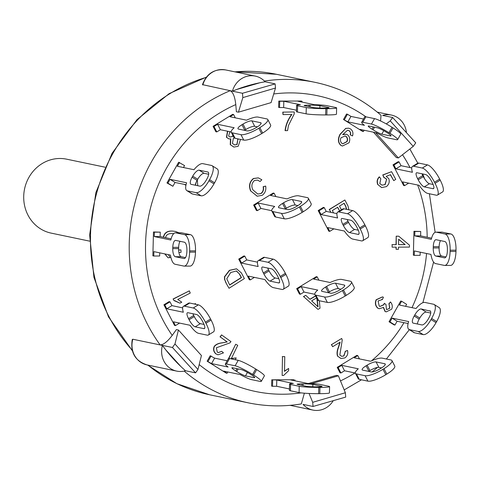 <?xml version="1.0" encoding="UTF-8"?>
<svg xmlns="http://www.w3.org/2000/svg" width="480" height="480" viewBox="0 0 480 480"><rect width="100%" height="100%" fill="white"/><g stroke="black" fill="none" stroke-linecap="round" stroke-linejoin="round"><path stroke-width="0.72" d="M89.622 241.14L51.21 233.13A37.776 35.1 -78.2 0 1 48.888 232.56A37.776 35.1 -78.2 0 1 24.84 187.734A37.776 35.1 -78.2 0 1 66.63 159.174L105.036 167.178M274.134 193.242L270.522 195.45L287.082 198.906A15.108 3.672 152.7 0 1 298.65 195.822L307.314 197.622A15.108 3.672 152.7 0 1 308.358 198.27A15.108 3.672 152.7 0 1 300.396 206.328L299.364 206.958A15.108 3.672 152.7 0 1 281.514 213.384L272.85 211.578A15.108 3.672 152.7 0 1 271.8 210.93A15.108 3.672 152.7 0 1 274.698 206.466L258.138 203.016L254.526 205.224L253.614 205.032L273.222 193.056L274.134 193.242L275.844 196.56M296.628 206.388A7.554 1.836 152.7 0 1 287.706 209.604L279.042 207.798A7.554 1.836 152.7 0 1 278.52 207.474A7.554 1.836 152.7 0 1 282.504 203.442L283.536 202.812A7.554 1.836 152.7 0 1 292.458 199.602L301.122 201.408A7.554 1.836 152.7 0 1 301.644 201.732A7.554 1.836 152.7 0 1 297.66 205.758L296.628 206.388M254.526 205.224L257.322 210.654L256.41 210.462L253.614 205.032M297.936 205.59L295.254 205.032A7.554 1.836 -27.3 0 0 286.332 208.242L285.3 208.872A7.554 1.836 -27.3 0 0 285.024 209.046M271.8 210.93L274.602 216.36A15.108 3.672 -27.3 0 0 275.646 217.008L284.31 218.814A15.108 3.672 -27.3 0 0 302.16 212.388L303.192 211.758A15.108 3.672 -27.3 0 0 311.154 203.7L308.358 198.27M257.322 210.654L260.934 208.446L271.722 210.696M258.138 203.016L260.934 208.446M333.864 228.846L329.724 231.372L328.812 231.186L318.186 210.552L323.346 207.402L324.258 207.594L319.098 210.744L321.054 214.542L337.614 217.998A15.108 4.212 58.6 0 1 337.674 212.088A15.108 4.212 58.6 0 1 338.844 211.95L347.502 213.756A15.108 4.212 58.6 0 1 359.682 227.928L360.24 229.014A15.108 4.212 58.6 0 1 362.646 240.768A15.108 4.212 58.6 0 1 361.482 240.9L352.824 239.1A15.108 4.212 58.6 0 1 344.328 231.024L327.768 227.574L329.724 231.372M336.924 213.624L326.214 211.392L324.258 207.594M362.646 240.768L367.806 237.612A15.108 4.212 -121.4 0 0 365.4 225.858L364.842 224.772A15.108 4.212 -121.4 0 0 352.662 210.606L344.004 208.8A15.108 4.212 -121.4 0 0 342.834 208.932L337.674 212.088M347.166 219.504A7.554 2.106 -121.4 0 0 347.976 221.262L348.54 222.348A7.554 2.106 -121.4 0 0 354.63 229.428L358.32 230.202M318.186 210.552L319.098 210.744M350.856 220.272A7.554 2.106 58.6 0 1 356.946 227.358L357.504 228.444A7.554 2.106 58.6 0 1 358.71 234.318A7.554 2.106 58.6 0 1 358.128 234.39L349.47 232.584A7.554 2.106 58.6 0 1 343.38 225.498L342.816 224.412A7.554 2.106 58.6 0 1 341.616 218.532A7.554 2.106 58.6 0 1 342.198 218.466L350.856 220.272M326.214 211.392L321.054 214.542M297.588 288.834L300.384 294.264L299.472 294.072L296.676 288.642L316.284 276.666L317.196 276.852L313.584 279.06L330.144 282.516A15.108 3.672 152.7 0 1 341.712 279.426L350.376 281.232A15.108 3.672 152.7 0 1 351.42 281.88A15.108 3.672 152.7 0 1 343.458 289.938L342.426 290.568A15.108 3.672 152.7 0 1 324.576 296.994L315.912 295.188A15.108 3.672 152.7 0 1 314.868 294.54A15.108 3.672 152.7 0 1 317.76 290.076L301.2 286.626L297.588 288.834L296.676 288.642M314.868 294.54L317.664 299.97A15.108 3.672 -27.3 0 0 318.708 300.618L327.372 302.424A15.108 3.672 -27.3 0 0 345.222 295.998L346.254 295.368A15.108 3.672 -27.3 0 0 354.216 287.31L351.42 281.88M300.384 294.264L303.996 292.056L314.784 294.3M340.998 289.2L338.316 288.642A7.554 1.836 -27.3 0 0 329.394 291.852L328.362 292.482A7.554 1.836 -27.3 0 0 328.086 292.65M318.906 280.17L317.196 276.852M344.184 285.018A7.554 1.836 152.7 0 1 344.706 285.342A7.554 1.836 152.7 0 1 340.722 289.368L339.69 289.998A7.554 1.836 152.7 0 1 330.768 293.214L322.104 291.408A7.554 1.836 152.7 0 1 321.582 291.084A7.554 1.836 152.7 0 1 325.566 287.052L326.598 286.422A7.554 1.836 152.7 0 1 335.52 283.212L344.184 285.018L344.664 285.954M303.996 292.056L301.2 286.626M238.722 259.092L243.882 255.942L244.794 256.134L239.634 259.284L241.596 263.082L258.156 266.538A15.108 4.212 58.6 0 1 258.216 260.628A15.108 4.212 58.6 0 1 259.38 260.49L268.038 262.296A15.108 4.212 58.6 0 1 280.218 276.468L280.776 277.554A15.108 4.212 58.6 0 1 283.188 289.308A15.108 4.212 58.6 0 1 282.018 289.446L273.36 287.64A15.108 4.212 58.6 0 1 264.864 279.564L248.304 276.114L250.26 279.912L249.348 279.726L238.722 259.092L239.634 259.284M278.046 276.984A7.554 2.106 58.6 0 1 279.246 282.858A7.554 2.106 58.6 0 1 278.664 282.93L270.006 281.124A7.554 2.106 58.6 0 1 263.916 274.038L263.358 272.952A7.554 2.106 58.6 0 1 262.152 267.072A7.554 2.106 58.6 0 1 262.734 267.006L271.392 268.812A7.554 2.106 58.6 0 1 277.482 275.898L278.046 276.984M250.26 279.912L254.4 277.386M267.702 268.044A7.554 2.106 -121.4 0 0 268.518 269.802L269.076 270.888A7.554 2.106 -121.4 0 0 275.166 277.968L278.856 278.742M283.188 289.308L288.348 286.158A15.108 4.212 -121.4 0 0 285.936 274.404L285.378 273.318A15.108 4.212 -121.4 0 0 273.198 259.146L264.54 257.34A15.108 4.212 -121.4 0 0 263.376 257.478L258.216 260.628M257.46 262.164L246.756 259.932L244.794 256.134M241.596 263.082L246.756 259.932M153.786 256.026L152.874 255.834L153.474 231.978L154.386 232.17L154.278 236.562L170.838 240.012A15.108 5.484 89.9 0 1 175.482 232.824A15.108 5.484 89.9 0 1 175.902 232.866L184.56 234.672A15.108 5.484 89.9 0 1 189.654 250.878L189.618 252.132A15.108 5.484 89.9 0 1 184.188 266.106A15.108 5.484 89.9 0 1 183.768 266.064L175.11 264.258A15.108 5.484 89.9 0 1 170.454 255.084L153.894 251.628L153.786 256.026L159.654 256.008L159.732 252.846M171.126 238.836L160.14 236.55L160.254 232.152L153.474 231.978M184.188 266.106L190.056 266.088A15.108 5.484 -90.1 0 0 195.486 252.12L195.516 250.866A15.108 5.484 -90.1 0 0 190.428 234.66L181.77 232.854A15.108 5.484 -90.1 0 0 181.35 232.806L175.482 232.824M180.048 241.302A7.554 2.742 -90.1 0 0 178.656 247.35L178.626 248.604A7.554 2.742 -90.1 0 0 181.17 256.71L185.49 257.61M154.386 232.17L160.254 232.152M186.888 251.562A7.554 2.742 89.9 0 1 184.17 258.552A7.554 2.742 89.9 0 1 183.96 258.528L175.302 256.722A7.554 2.742 89.9 0 1 172.758 248.622L172.788 247.362A7.554 2.742 89.9 0 1 175.506 240.378A7.554 2.742 89.9 0 1 175.71 240.402L184.374 242.208A7.554 2.742 89.9 0 1 186.918 250.308L186.888 251.562M154.278 236.562L160.14 236.55M179.556 162.456L177.408 166.266L193.968 169.716A15.108 5.286 122 0 1 202.824 163.65L211.482 165.456A15.108 5.286 122 0 1 212.118 165.708A15.108 5.286 122 0 1 209.58 179.664L208.968 180.75A15.108 5.286 122 0 1 196.128 192.678L187.47 190.872A15.108 5.286 122 0 1 186.828 190.62A15.108 5.286 122 0 1 186.6 182.784L170.04 179.328L167.892 183.144L172.89 186.27L166.98 182.952L178.644 162.264L184.56 165.582L183.462 167.526M167.892 183.144L166.98 182.952M186.828 190.62L191.832 193.746A15.108 5.286 -58 0 0 192.474 193.998L201.132 195.804A15.108 5.286 -58 0 0 213.972 183.876L214.584 182.79A15.108 5.286 -58 0 0 217.122 168.834L212.118 165.708M172.89 186.27L175.044 182.454L186.036 184.746M208.656 174.252L204.138 173.31A7.554 2.64 -58 0 0 197.718 179.274L197.106 180.366A7.554 2.64 -58 0 0 195.294 185.202M206.232 180.18A7.554 2.64 122 0 1 199.812 186.144L191.154 184.338A7.554 2.64 122 0 1 190.836 184.212A7.554 2.64 122 0 1 192.102 177.24L192.72 176.148A7.554 2.64 122 0 1 199.14 170.184L207.798 171.99A7.554 2.64 122 0 1 208.116 172.116A7.554 2.64 122 0 1 206.85 179.094L206.232 180.18M170.04 179.328L175.044 182.454M233.592 114.522L229.98 116.73L246.54 120.18A15.108 3.672 152.7 0 1 258.108 117.096L266.766 118.902A15.108 3.672 152.7 0 1 267.816 119.55A15.108 3.672 152.7 0 1 259.854 127.608L258.822 128.238A15.108 3.672 152.7 0 1 240.966 134.664L232.308 132.858A15.108 3.672 152.7 0 1 231.258 132.21A15.108 3.672 152.7 0 1 234.156 127.746L217.596 124.296L213.984 126.498L216.78 131.928L215.868 131.742L213.072 126.312L232.68 114.33L233.592 114.522L235.296 117.84M213.984 126.498L213.072 126.312M231.258 132.21L234.054 137.64A15.108 3.672 -27.3 0 0 235.104 138.288L243.762 140.094A15.108 3.672 -27.3 0 0 261.618 133.668L262.65 133.038A15.108 3.672 -27.3 0 0 270.612 124.98L267.816 119.55M216.78 131.928L220.392 129.72L231.174 131.97M257.394 126.87L254.712 126.306A7.554 1.836 -27.3 0 0 245.784 129.522L244.752 130.152A7.554 1.836 -27.3 0 0 244.476 130.32M256.086 127.668A7.554 1.836 152.7 0 1 247.158 130.878L238.5 129.072A7.554 1.836 152.7 0 1 237.972 128.754A7.554 1.836 152.7 0 1 241.956 124.722L242.988 124.092A7.554 1.836 152.7 0 1 251.916 120.882L260.574 122.682A7.554 1.836 152.7 0 1 261.096 123.006A7.554 1.836 152.7 0 1 257.118 127.038L256.086 127.668M217.596 124.296L220.392 129.72M301.998 101.22L297.894 101.232L314.454 104.682A15.108 1.074 -178.6 0 1 326.94 105.678L335.604 107.478A15.108 1.074 -178.6 0 1 336.624 107.898A15.108 1.074 -178.6 0 1 326.988 108.66L325.818 108.66A15.108 1.074 -178.6 0 1 306.27 107.556L297.606 105.75A15.108 1.074 -178.6 0 1 296.586 105.336A15.108 1.074 -178.6 0 1 300.372 104.718L283.812 101.268L279.708 101.274L279.546 107.556L278.64 107.364L278.796 101.088L301.092 101.028L301.998 101.22L301.98 102.078M279.708 101.274L278.796 101.088M296.586 105.336L296.424 111.612A15.108 1.074 1.4 0 0 297.45 112.026L306.108 113.832A15.108 1.074 1.4 0 0 325.656 114.936L326.832 114.936A15.108 1.074 1.4 0 0 336.468 114.174L336.624 107.898M279.546 107.556L283.656 107.544L296.46 110.214M323.082 108.09A7.554 0.54 -178.6 0 1 313.308 107.538L304.65 105.732A7.554 0.54 -178.6 0 1 304.134 105.522A7.554 0.54 -178.6 0 1 308.952 105.144L310.128 105.144A7.554 0.54 -178.6 0 1 319.902 105.696L328.56 107.496A7.554 0.54 -178.6 0 1 329.076 107.706A7.554 0.54 -178.6 0 1 324.258 108.084L323.082 108.09M283.812 101.268L283.656 107.544M343.476 119.484L347.886 121.86L364.446 125.316A15.108 1.812 29.4 0 1 361.65 122.34A15.108 1.812 29.4 0 1 362.808 122.262L371.466 124.068A15.108 1.812 29.4 0 1 388.938 132.708L389.94 133.338A15.108 1.812 29.4 0 1 397.632 139.62A15.108 1.812 29.4 0 1 396.474 139.698L387.816 137.892A15.108 1.812 29.4 0 1 376.452 132.816L359.892 129.366L363.39 131.55L362.478 131.364L343.476 119.484L346.548 114.042M363.516 119.034L350.958 116.418L347.454 114.228L344.388 119.676M347.454 114.228L346.542 114.042M377.466 127.818A7.554 0.906 29.4 0 1 386.202 132.138L387.204 132.768A7.554 0.906 29.4 0 1 391.05 135.906A7.554 0.906 29.4 0 1 390.474 135.948L381.81 134.142A7.554 0.906 29.4 0 1 373.074 129.822L372.078 129.198A7.554 0.906 29.4 0 1 368.232 126.054A7.554 0.906 29.4 0 1 368.808 126.012L377.466 127.818M364.128 130.248L363.39 131.55M350.958 116.418L347.886 121.86M397.632 139.62L400.704 134.172A15.108 1.812 -150.6 0 0 393.012 127.89L392.01 127.266A15.108 1.812 -150.6 0 0 374.538 118.626L365.874 116.82A15.108 1.812 -150.6 0 0 364.722 116.898L361.65 122.34M393.006 164.85L398.166 161.7L399.078 161.886L393.918 165.042L395.874 168.84L412.434 172.29A15.108 4.212 58.6 0 1 412.494 166.386A15.108 4.212 58.6 0 1 413.658 166.248L422.322 168.054A15.108 4.212 58.6 0 1 434.502 182.226L435.06 183.312A15.108 4.212 58.6 0 1 437.466 195.066A15.108 4.212 58.6 0 1 436.302 195.198L427.644 193.392A15.108 4.212 58.6 0 1 419.142 185.322L402.582 181.872L404.544 185.67L403.632 185.478L393.006 164.85L393.918 165.042M425.676 174.57A7.554 2.106 58.6 0 1 431.766 181.656L432.324 182.742A7.554 2.106 58.6 0 1 433.53 188.616A7.554 2.106 58.6 0 1 432.948 188.682L424.284 186.876A7.554 2.106 58.6 0 1 418.194 179.796L417.636 178.71A7.554 2.106 58.6 0 1 416.43 172.83A7.554 2.106 58.6 0 1 417.018 172.764L425.676 174.57M408.684 183.144L404.544 185.67M421.986 173.796A7.554 2.106 -121.4 0 0 422.796 175.554L423.354 176.64A7.554 2.106 -121.4 0 0 429.444 183.726L433.134 184.494M411.738 167.922L401.034 165.69L395.874 168.84M401.034 165.69L399.078 161.886M437.466 195.066L442.626 191.91A15.108 4.212 -121.4 0 0 440.22 180.156L439.662 179.07A15.108 4.212 -121.4 0 0 427.482 164.904L418.818 163.098A15.108 4.212 -121.4 0 0 417.654 163.23L412.494 166.386M413.958 231.306L420.732 231.48L414.87 231.498L414.756 235.89L431.316 239.346A15.108 5.484 89.9 0 1 435.966 232.152A15.108 5.484 89.9 0 1 436.386 232.194L445.044 234A15.108 5.484 89.9 0 1 450.132 250.206L450.102 251.466A15.108 5.484 89.9 0 1 444.672 265.434A15.108 5.484 89.9 0 1 444.252 265.392L435.594 263.586A15.108 5.484 89.9 0 1 430.938 254.412L414.378 250.956L414.264 255.354L413.352 255.162L413.958 231.306L414.87 231.498M444.852 241.536A7.554 2.742 89.9 0 1 447.396 249.636L447.366 250.896A7.554 2.742 89.9 0 1 444.654 257.88A7.554 2.742 89.9 0 1 444.444 257.856L435.78 256.05A7.554 2.742 89.9 0 1 433.236 247.95L433.272 246.69A7.554 2.742 89.9 0 1 435.984 239.706A7.554 2.742 89.9 0 1 436.194 239.73L444.852 241.536M420.21 252.174L420.132 255.336L414.264 255.354M440.532 240.636A7.554 2.742 -90.1 0 0 439.134 246.678L439.104 247.932A7.554 2.742 -90.1 0 0 441.648 256.038L445.974 256.938M431.604 238.164L420.624 235.878L414.756 235.89M420.624 235.878L420.732 231.48M444.672 265.434L450.54 265.416A15.108 5.484 -90.1 0 0 455.97 251.448L456 250.194A15.108 5.484 -90.1 0 0 450.912 233.988L442.254 232.182A15.108 5.484 -90.1 0 0 441.834 232.14L435.966 232.152M400.716 301.05L401.628 301.236L399.48 305.052L416.04 308.502A15.108 5.286 122 0 1 424.89 302.436L433.548 304.242A15.108 5.286 122 0 1 434.19 304.494A15.108 5.286 122 0 1 431.652 318.45L431.034 319.536A15.108 5.286 122 0 1 418.2 331.464L409.536 329.658A15.108 5.286 122 0 1 408.9 329.406A15.108 5.286 122 0 1 408.672 321.57L392.106 318.114L389.958 321.93L389.046 321.738L400.716 301.05M405.528 306.312L406.632 304.362L401.628 301.236M429.864 310.776A7.554 2.64 122 0 1 430.188 310.902A7.554 2.64 122 0 1 428.916 317.88L428.304 318.966A7.554 2.64 122 0 1 421.884 324.93L413.226 323.124A7.554 2.64 122 0 1 412.902 322.998A7.554 2.64 122 0 1 414.174 316.02L414.786 314.934A7.554 2.64 122 0 1 421.206 308.97L430.44 311.136M389.958 321.93L394.962 325.05L394.05 324.864L389.046 321.738M430.728 313.038L426.21 312.096A7.554 2.64 -58 0 0 419.79 318.06L419.172 319.146A7.554 2.64 -58 0 0 417.366 323.988M408.9 329.406L413.904 332.532A15.108 5.286 -58 0 0 414.54 332.784L423.198 334.59A15.108 5.286 -58 0 0 436.038 322.662L436.65 321.576A15.108 5.286 -58 0 0 439.188 307.62L434.19 304.494M394.962 325.05L397.11 321.24L392.106 318.114M397.11 321.24L408.108 323.532M356.832 355.386L357.744 355.578L354.132 357.786L370.692 361.236A15.108 3.672 152.7 0 1 382.26 358.152L390.918 359.958A15.108 3.672 152.7 0 1 391.968 360.6A15.108 3.672 152.7 0 1 384.006 368.664L382.974 369.294A15.108 3.672 152.7 0 1 365.118 375.714L356.46 373.914A15.108 3.672 152.7 0 1 355.41 373.266A15.108 3.672 152.7 0 1 358.308 368.802L341.748 365.346L338.136 367.554L337.224 367.362L356.832 355.386M359.448 358.89L357.744 355.578M384.726 363.738A7.554 1.836 152.7 0 1 385.254 364.062A7.554 1.836 152.7 0 1 381.27 368.094L380.238 368.724A7.554 1.836 152.7 0 1 371.31 371.934L362.652 370.128A7.554 1.836 152.7 0 1 362.13 369.804A7.554 1.836 152.7 0 1 366.108 365.778L367.14 365.148A7.554 1.836 152.7 0 1 376.068 361.932L384.726 363.738L385.212 364.674M338.136 367.554L340.932 372.984L340.02 372.792L337.224 367.362M381.546 367.92L378.864 367.362A7.554 1.836 -27.3 0 0 369.936 370.578L368.904 371.208A7.554 1.836 -27.3 0 0 368.628 371.376M355.41 373.266L358.206 378.696A15.108 3.672 -27.3 0 0 359.256 379.338L367.914 381.144A15.108 3.672 -27.3 0 0 385.77 374.724L386.802 374.088A15.108 3.672 -27.3 0 0 394.764 366.03L391.968 360.6M340.932 372.984L344.544 370.776L341.748 365.346M344.544 370.776L355.326 373.026M294.06 379.764L290.862 379.962L307.422 383.412A15.108 1.074 -178.6 0 1 319.914 384.408L328.572 386.214A15.108 1.074 -178.6 0 1 329.598 386.628A15.108 1.074 -178.6 0 1 319.962 387.39L318.786 387.396A15.108 1.074 -178.6 0 1 299.238 386.292L290.58 384.486A15.108 1.074 -178.6 0 1 289.554 384.066A15.108 1.074 -178.6 0 1 293.346 383.454L276.786 379.998L271.764 379.818L294.06 379.764M294.948 380.814L294.972 379.95M321.534 386.232A7.554 0.54 -178.6 0 1 322.044 386.442A7.554 0.54 -178.6 0 1 317.226 386.82L316.056 386.826A7.554 0.54 -178.6 0 1 306.276 386.274L297.618 384.468A7.554 0.54 -178.6 0 1 297.108 384.258A7.554 0.54 -178.6 0 1 301.926 383.88L303.096 383.874A7.554 0.54 -178.6 0 1 312.87 384.426L321.534 386.232L321.522 386.622M272.676 380.01L272.52 386.286L271.608 386.1L271.764 379.818M289.554 384.066L289.398 390.342A15.108 1.074 1.4 0 0 290.418 390.762L299.082 392.568A15.108 1.074 1.4 0 0 318.63 393.672L319.8 393.666A15.108 1.074 1.4 0 0 329.436 392.91L329.598 386.628M272.52 386.286L276.624 386.274L276.786 379.998M276.624 386.274L289.428 388.944M227.064 373.278L226.152 373.086L207.144 361.206L211.56 363.588L228.12 367.038A15.108 1.812 29.4 0 1 225.318 364.068A15.108 1.812 29.4 0 1 226.476 363.99L235.14 365.796A15.108 1.812 29.4 0 1 252.612 374.436L253.608 375.06A15.108 1.812 29.4 0 1 261.3 381.342A15.108 1.812 29.4 0 1 260.148 381.426L251.484 379.62A15.108 1.812 29.4 0 1 240.12 374.544L223.56 371.088L227.064 373.278L227.802 371.97M227.184 360.762L214.626 358.14L210.216 355.764L207.144 361.206M261.3 381.342L264.372 375.9A15.108 1.812 -150.6 0 0 256.68 369.618L255.678 368.994A15.108 1.812 -150.6 0 0 238.206 360.348L229.548 358.542A15.108 1.812 -150.6 0 0 228.39 358.626L225.318 364.068M208.056 361.398L211.128 355.956M250.878 374.49A7.554 0.906 29.4 0 1 254.724 377.634A7.554 0.906 29.4 0 1 254.142 377.67L245.484 375.87A7.554 0.906 29.4 0 1 236.748 371.544L235.746 370.92A7.554 0.906 29.4 0 1 231.9 367.782A7.554 0.906 29.4 0 1 232.482 367.74L241.14 369.546A7.554 0.906 29.4 0 1 249.876 373.866L250.878 374.49M211.56 363.588L214.626 358.14M175.446 325.62L174.534 325.428L163.908 304.8L164.82 304.986L166.776 308.79L183.336 312.24A15.108 4.212 58.6 0 1 183.396 306.33A15.108 4.212 58.6 0 1 184.56 306.198L193.218 307.998A15.108 4.212 58.6 0 1 205.404 322.17L205.962 323.256A15.108 4.212 58.6 0 1 208.368 335.01A15.108 4.212 58.6 0 1 207.204 335.148L198.54 333.342A15.108 4.212 58.6 0 1 190.044 325.272L173.484 321.816L175.446 325.62L179.586 323.088M182.64 307.866L171.936 305.634L169.98 301.836L169.068 301.644L163.908 304.8M208.368 335.01L213.528 331.86A15.108 4.212 -121.4 0 0 211.122 320.106L210.564 319.02A15.108 4.212 -121.4 0 0 198.378 304.848L189.72 303.042A15.108 4.212 -121.4 0 0 188.556 303.18L183.396 306.33M192.888 313.746A7.554 2.106 -121.4 0 0 193.698 315.504L194.256 316.59A7.554 2.106 -121.4 0 0 200.346 323.676L204.036 324.444M164.82 304.986L169.98 301.836M203.226 322.686A7.554 2.106 58.6 0 1 204.432 328.566A7.554 2.106 58.6 0 1 203.844 328.632L195.186 326.826A7.554 2.106 58.6 0 1 189.096 319.74L188.538 318.654A7.554 2.106 58.6 0 1 187.332 312.78A7.554 2.106 58.6 0 1 187.914 312.708L196.578 314.514A7.554 2.106 58.6 0 1 202.668 321.6L203.226 322.686M166.776 308.79L171.936 305.634M333.57 212.922L332.334 210.564L337.698 207.234L339.612 210.9L337.542 207.33M341.406 209.808L339.486 206.13L344.178 203.22L345.84 206.394L346.71 209.364M346.482 209.316L345.612 206.346L344.028 203.316M330.912 212.37L329.436 209.556L344.862 199.992L347.994 205.986L348.84 209.808M330.684 212.322L329.436 209.556M329.208 209.508L344.862 199.992M234.486 144.924L237.084 144.474L234.6 144.954L232.41 143.382L233.346 138.408L234.318 137.952M236.856 144.426L237.828 139.434L237.084 144.474M237.828 139.434L237.264 138.738M237.492 138.786L238.056 139.482M229.962 137.004L232.32 136.548L230.07 137.028L228.6 136.032L229.71 132.264L230.58 131.844M232.092 136.5L232.974 135.546M233.094 135.768L232.32 136.548M240.534 139.416L238.164 146.298L233.928 147.066L230.49 144.786L230.796 138.84L228.948 138.906L226.65 137.388L227.712 131.25M233.814 147.042L230.49 144.786M230.262 144.744L230.46 138.924M228.834 138.876L226.65 137.388M226.422 137.34L227.484 131.202M195.408 185.226L196.134 182.328M195.516 185.058L195.99 182.688M185.94 185.202L184.284 184.386M185.934 185.214L184.578 184.578M197.298 180.018L197.736 185.712M405.156 244.644L398.532 244.668L398.664 239.226L405.156 244.644L398.664 239.37M398.538 244.62L404.928 244.596M396.444 236.22L398.736 236.208L409.488 245.172L409.446 247.086L398.478 247.128L398.424 249.312L396.126 249.318L396.18 247.134L392.1 247.152L392.16 244.692L396.24 244.68L396.216 236.172L398.736 236.208M395.952 247.134L396.126 249.318M392.16 244.692L392.1 247.152M391.932 244.644L396.24 244.68M396.012 244.632L396.216 236.172M262.272 195.294L257.22 196.212L250.86 191.082C248.808 185.988 249.714 181.818 253.578 178.572L258.372 177.894L261.846 179.772L260.082 181.494L257.502 180.096L254.46 180.516C251.67 183.138 251.142 186.24 252.876 189.84L257.796 194.034L261.108 193.524C263.184 191.88 263.94 189.624 263.376 186.762L265.674 186.072C266.304 189.966 265.17 193.038 262.272 195.294M257.106 196.188L250.86 191.082M250.632 191.034C248.58 185.94 249.486 181.77 253.35 178.524L253.578 178.572M253.35 178.524L258.258 177.87M257.388 180.072L260.082 181.494M257.688 194.01L261.108 193.524M260.88 193.476C262.956 191.832 263.712 189.576 263.148 186.714L263.376 186.762M263.148 186.714L265.674 186.072M341.7 338.466L342.24 340.044L339.834 355.038L341.706 356.328L343.92 355.998L345.348 351.426L347.49 350.442C348.318 353.538 347.436 356.028 344.844 357.918L341.022 358.518L337.818 356.274C336.888 353.892 337.176 350.808 338.682 347.016L340.17 342.174L332.658 346.704L331.572 344.574L341.7 338.466L331.572 344.574M341.598 356.298L343.92 355.998M343.692 355.95L345.348 351.426M345.12 351.378L347.49 350.442M340.908 358.494L337.818 356.274M337.59 356.226C336.66 353.844 336.948 350.76 338.454 346.968L338.682 347.016M338.454 346.968L339.942 342.126M331.344 344.526L332.658 346.704M294.246 111.966L294.216 113.952L288.456 125.514L287.592 130.614L285.294 130.65C286.026 124.782 288.228 119.382 291.912 114.456L282.984 114.582L283.02 112.128L294.246 111.966L283.02 112.128M291.684 114.408C288 119.334 285.798 124.734 285.066 130.602L285.294 130.65M282.792 112.08L282.984 114.582M228.84 358.458L235.692 344.238L237.726 345.312L231.366 358.512L236.19 357.924L235.308 359.748M231.138 358.464L236.19 357.924M228.57 358.494L235.692 344.238M177.744 299.472L181.788 302.19L179.886 303.162L173.868 300.504L173.262 299.076L189.318 290.856L190.26 293.07L177.744 299.472M174.642 300.588L179.886 303.162M173.262 299.076L173.868 300.504M173.034 299.028L189.318 290.856M168.366 254.646L170.124 257.598L168.042 257.766L164.964 253.938M164.736 253.89L168.042 257.766M178.638 250.08L180.936 249.894L181.044 252.342L178.908 252.516M178.638 250.014L180.936 249.894M194.676 304.074L195.39 303.582L195.822 304.314M194.448 304.026L195.39 303.582M284.52 371.292L288.648 368.466L288.612 370.692L283.632 375.456L282.15 375.474L282.474 356.646L284.772 356.616L284.52 371.292M284.292 371.244L288.648 368.466M282.474 356.646L282.15 375.474M282.246 356.598L284.772 356.616M378.066 300.96L379.242 306.132L380.052 306.462L383.826 304.794L384.402 303.288L386.016 304.596L386.37 309.33L386.916 309.54L389.874 308.178L389.034 303.948L390.456 301.956C392.376 304.128 392.772 306.546 391.65 309.21L386.196 311.892L385.23 311.496L383.556 307.41L379.206 308.73L378.018 308.25C375.558 305.994 375.012 303.18 376.374 299.79L382.548 296.916L383.424 297.222L382.434 299.484L378.066 300.96M379.944 306.432L383.598 304.746L384.402 303.288M386.802 309.516L389.874 308.178M389.646 308.13L389.034 303.948M388.806 303.9L390.456 301.956M386.082 311.868L385.23 311.496M385.002 311.448L383.328 307.362M379.092 308.7L378.018 308.25M377.79 308.202C375.33 305.952 374.784 303.132 376.146 299.742L376.374 299.79M376.146 299.742L382.434 296.892M381.852 299.328L382.434 299.484M230.976 341.628L229.89 342.9L216.36 347.784L217.302 352.146L218.364 352.614L221.724 351.318L223.458 352.89L218.01 354.81L216.09 353.946C213.75 351.798 213.21 349.302 214.464 346.452C216.054 344.424 218.754 343.224 222.558 342.846L227.232 341.946L220.248 336.948L221.562 334.896L230.976 341.628M218.25 352.59L221.724 351.318M217.896 354.786L216.09 353.946M215.862 353.898C213.522 351.75 212.982 349.254 214.236 346.404L214.464 346.452M214.236 346.404C215.826 344.376 218.526 343.176 222.33 342.798L227.232 341.946M227.004 341.898L220.248 336.948M220.02 336.9L221.562 334.896M379.8 183.576L382.038 185.16L385.152 184.59L386.688 179.196L383.844 177.258L382.926 175.02L391.566 171.678L395.742 179.364L393.744 180.642L390.504 174.672L386.16 176.37L388.77 178.626C389.82 181.734 389.034 184.398 386.412 186.606L381.684 187.584L378.024 184.704C376.812 181.746 377.298 179.148 379.476 176.922L380.832 178.878L379.8 183.576M381.924 185.136L385.152 184.59M384.924 184.542L386.688 179.196M384.21 177.306L383.616 177.216L382.926 175.02M386.46 179.148L383.616 177.216M382.698 174.972L391.566 171.678M390.336 174.738L393.744 180.642M381.57 187.56L378.024 184.704M377.796 184.656C376.584 181.698 377.07 179.1 379.248 176.874L379.476 176.922M317.124 298.932L318.078 306.888L311.628 300.84L316.602 297.912M317.85 306.84L316.836 298.368M303.636 296.628L318.012 309.39L303.636 296.628L305.79 295.356L310.02 299.328L315.63 296.028M303.408 296.58L305.79 295.356M309.9 299.22L315.558 295.884M319.326 300.744L320.028 308.202L318.012 309.39M342.06 143.496C340.374 141.99 340.008 140.088 340.968 137.796L345.084 135.978L345.936 136.314C347.616 137.7 347.976 139.482 347.028 141.654L342.846 143.814L342.06 143.496M342.738 143.79L346.8 141.606C347.748 139.434 347.388 137.652 345.708 136.266L345.936 136.314M345.708 136.266L344.964 135.954M350.73 132.78L349.398 130.788L347.49 130.278L342.69 134.688L346.254 134.262L347.538 134.748C349.854 136.854 350.346 139.536 349.026 142.794L342.456 146.016L341.148 145.488C338.154 142.788 337.854 139.074 340.248 134.34L345.696 128.472L348.69 128.184L350.58 128.97C352.764 130.716 353.424 133.032 352.548 135.912L350.454 134.94L350.73 132.78L349.17 130.74L348.18 130.332M342.81 134.472L346.14 134.244M342.342 145.992L341.148 145.488M340.92 145.44C337.926 142.74 337.626 139.026 340.02 134.292L340.248 134.34M340.02 134.292L345.696 128.472M345.468 128.424L348.576 128.16M350.454 134.94L352.548 135.912M350.226 134.898L350.502 132.732M165.786 237.726L165.756 236.91C166.59 234.396 168.978 233.292 172.908 233.586L173.73 233.622M163.452 237.24L163.494 236.724C164.544 232.56 167.664 230.682 172.866 231.084L175.566 231.468L178.938 232.818M172.866 231.084L175.452 231.444M180.15 241.326L179.85 241.644M163.68 237.288L163.722 236.766C164.772 232.608 167.892 230.73 173.094 231.132M239.658 274.188L241.476 277.596L229.686 285.042L226.758 278.766L230.718 272.502L236.496 270.972L239.658 274.188L236.268 270.924M229.608 284.898L241.248 277.548L239.43 274.14M226.116 282.816L224.826 279.852L224.688 276.834L229.626 270.372L236.574 268.836L241.326 272.856L244.38 278.574L229.026 288.27L225.888 282.768L224.826 279.852M224.598 279.804L224.46 276.786L229.398 270.324L236.46 268.818M225.888 282.768L229.026 288.27M132.792 339.228A20.778 19.302 -78.2 0 0 147.102 364.938C135.144 360.996 130.2 352.512 132.264 339.48L132.792 339.228L160.14 344.928C163.452 344.802 167.472 341.628 172.212 335.4L176.382 329.592L178.434 330.018L174.966 343.98L197.97 369.48L201.438 355.518L178.434 330.018M308.682 383.46L336.312 375.366L338.364 375.792L311.712 383.604M375.504 132.618L398.364 157.962L396.312 157.536L373.452 132.192M238.434 112.188L236.382 111.762L235.788 104.586C234.912 96.786 233.04 92.16 230.166 90.702L242.472 93.27L275.148 83.886L275.49 88.038L242.826 97.608L238.434 112.188L271.098 102.618L275.49 88.038M265.122 81.792A163.692 152.088 101.8 0 0 232.446 91.176L202.464 84.63C206.652 73.524 214.374 68.622 225.642 69.924L255.264 76.098A20.778 19.302 -78.2 0 1 265.122 81.792L275.148 83.886M398.364 157.962L413.226 146.376L390.222 120.876L386.31 123.924M390.222 120.876L392.64 117.51L415.746 142.866L413.226 146.376M309.048 393.462L312.702 402.318L345.366 392.748L338.364 375.792M301.332 403.914L304.332 393.33M333.264 400.668A20.778 19.302 -78.2 0 1 312.876 410.076A20.778 19.302 -78.2 0 1 303.018 404.382L313.044 406.476L312.702 402.318M242.826 97.608L242.472 93.27M197.97 369.48L195.552 372.846L172.446 347.49L174.966 343.98M230.166 90.702A163.692 152.088 101.8 0 0 135.516 200.748A163.692 152.088 101.8 0 0 160.14 344.928L172.446 347.49M180.912 366.552L165.804 349.902M160.14 344.928L162.42 345.402A163.692 152.088 101.8 0 0 185.526 370.758L195.552 372.846M236.736 89.472L259.908 82.752M345.366 392.748L345.72 397.086L313.044 406.476M377.292 112.122L391.41 115.062A20.778 19.302 -78.2 0 0 382.614 115.422L392.64 117.51M380.58 120.978L381.03 115.296M185.526 370.758A20.778 19.302 -78.2 0 1 176.73 371.112A20.778 19.302 -78.2 0 1 162.42 345.402M391.41 115.062A20.778 19.302 -78.2 0 1 406.434 132.648M232.446 91.176A20.778 19.302 -78.2 0 1 255.264 76.098M301.122 201.408L301.602 202.344M292.458 199.602L295.254 205.032M283.536 202.812L286.332 208.242M282.504 203.442L285.3 208.872M299.364 206.958L302.16 212.388M281.514 213.384L284.31 218.814M300.396 206.328L303.192 211.758M272.85 211.578L275.646 217.008M359.034 233.832L358.128 234.39M354.63 229.428L349.47 232.584M348.54 222.348L343.38 225.498M347.976 221.262L342.816 224.412M364.842 224.772L359.682 227.928M352.662 210.606L347.502 213.756M365.4 225.858L360.24 229.014M344.004 208.8L338.844 211.95M328.362 292.482L325.566 287.052M329.394 291.852L326.598 286.422M338.316 288.642L335.52 283.212M346.254 295.368L343.458 289.938M345.222 295.998L342.426 290.568M327.372 302.424L324.576 296.994M318.708 300.618L315.912 295.188M278.664 282.93L279.576 282.372M263.358 272.952L268.518 269.802M263.916 274.038L269.076 270.888M270.006 281.124L275.166 277.968M280.776 277.554L285.936 274.404M280.218 276.468L285.378 273.318M268.038 262.296L273.198 259.146M259.38 260.49L264.54 257.34M183.96 258.528L184.38 258.528M172.788 247.362L178.656 247.35M172.758 248.622L178.626 248.604M175.302 256.722L181.17 256.71M189.618 252.132L195.486 252.12M189.654 250.878L195.516 250.866M184.56 234.672L190.428 234.66M175.902 232.866L181.77 232.854M207.798 171.99L208.368 172.35M199.14 170.184L204.138 173.31M192.72 176.148L197.718 179.274M192.102 177.24L197.106 180.366M187.47 190.872L192.474 193.998M196.128 192.678L201.132 195.804M208.968 180.75L213.972 183.876M209.58 179.664L214.584 182.79M260.574 122.682L261.06 123.624M251.916 120.882L254.712 126.306M242.988 124.092L245.784 129.522M241.956 124.722L244.752 130.152M232.308 132.858L235.104 138.288M240.966 134.664L243.762 140.094M258.822 128.238L261.618 133.668M259.854 127.608L262.65 133.038M328.56 107.496L328.554 107.892M319.902 105.696L319.842 108.042M310.128 105.144L310.086 106.866M308.952 105.144L308.916 106.62M297.606 105.75L297.45 112.026M306.27 107.556L306.108 113.832M325.818 108.66L325.656 114.936M326.988 108.66L326.832 114.936M390.786 135.39L390.474 135.948M383.754 130.692L381.81 134.142M374.55 127.212L373.074 129.822M373.338 126.96L372.078 129.198M365.874 116.82L362.808 122.262M374.538 118.626L371.466 124.068M392.01 127.266L388.938 132.708M393.012 127.89L389.94 133.338M433.854 188.13L432.948 188.682M429.444 183.726L424.284 186.876M423.354 176.64L418.194 179.796M422.796 175.554L417.636 178.71M418.818 163.098L413.658 166.248M427.482 164.904L422.322 168.054M439.662 179.07L434.502 182.226M440.22 180.156L435.06 183.312M444.864 257.856L444.444 257.856M441.648 256.038L435.78 256.05M439.104 247.932L433.236 247.95M439.134 246.678L433.272 246.69M442.254 232.182L436.386 232.194M450.912 233.988L445.044 234M456 250.194L450.132 250.206M455.97 251.448L450.102 251.466M419.172 319.146L414.174 316.02M419.79 318.06L414.786 314.934M426.21 312.096L421.206 308.97M436.65 321.576L431.652 318.45M436.038 322.662L431.034 319.536M423.198 334.59L418.2 331.464M414.54 332.784L409.536 329.658M368.904 371.208L366.108 365.778M369.936 370.578L367.14 365.148M378.864 367.362L376.068 361.932M386.802 374.088L384.006 368.664M385.77 374.724L382.974 369.294M367.914 381.144L365.118 375.714M359.256 379.338L356.46 373.914M301.884 385.356L301.926 383.88M303.054 385.602L303.096 383.874M312.81 386.778L312.87 384.426M319.8 393.666L319.962 387.39M318.63 393.672L318.786 387.396M299.082 392.568L299.238 386.292M290.418 390.762L290.58 384.486M254.142 377.67L254.454 377.118M235.746 370.92L237.006 368.682M236.748 371.544L238.218 368.934M245.484 375.87L247.428 372.42M253.608 375.06L256.68 369.618M252.612 374.436L255.678 368.994M235.14 365.796L238.206 360.348M226.476 363.99L229.548 358.542M203.844 328.632L204.756 328.074M188.538 318.654L193.698 315.504M189.096 319.74L194.256 316.59M195.186 326.826L200.346 323.676M205.962 323.256L211.122 320.106M205.404 322.17L210.564 319.02M193.218 307.998L198.378 304.848M184.56 306.198L189.72 303.042M301.092 392.874A151.098 140.388 -78.2 0 1 199.182 364.602M402.51 154.734A151.098 140.388 -78.2 0 1 410.004 167.556M417.684 185.016A151.098 140.388 -78.2 0 1 427.188 237.246M426.564 253.5A151.098 140.388 -78.2 0 1 412.002 307.662M403.998 322.68A151.098 140.388 -78.2 0 1 371.454 360.894M354.942 372.948A151.098 140.388 -78.2 0 1 340.476 380.904M273.702 93.966A151.098 140.388 -78.2 0 1 365.988 116.844M172.212 335.4A151.098 140.388 -78.2 0 1 235.788 104.586M202.818 85.002A20.778 19.302 -78.2 0 1 225.642 69.924M184.188 371.094A163.692 152.088 101.8 0 0 248.382 402.858C265.914 406.482 283.578 406.836 301.374 403.914M381.072 115.314C361.788 98.592 339.828 87.606 315.198 82.368A163.692 152.088 101.8 0 0 264.426 81.066M132.156 350.088A163.692 152.088 -78.2 0 1 96.78 192.672A163.692 152.088 -78.2 0 1 206.13 77.394M234.972 71.868A163.692 152.088 -78.2 0 1 276.456 74.292L234.726 71.814M248.382 402.858L209.646 394.782A163.692 152.088 -78.2 0 1 147.942 365.112M344.196 389.916L361.47 379.8M372.102 371.964L377.532 367.398M386.394 359.016L409.338 329.676M422.88 302.706L433.59 262.086M435.138 232.332L429.396 193.758M424.608 178.812L422.706 173.946M417.81 163.152L409.848 149.01M290.112 405.336L312.876 410.076M147.102 364.938L176.73 371.112M315.198 82.368L276.456 74.292M206.334 77.13L169.134 93.642L136.986 119.646L112.02 153.372L95.892 192.546L89.652 234.954L93.936 277.35L108.474 316.83L132.312 350.706M209.646 394.782L176.904 383.7L147.546 365.028"/></g></svg>
